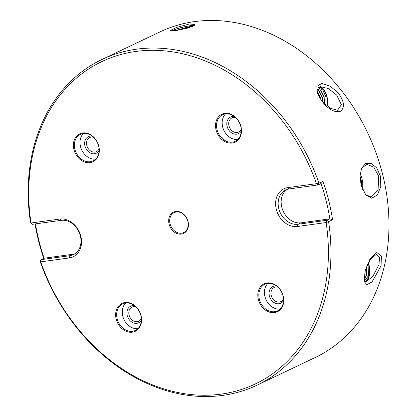 <?xml version="1.0" encoding="UTF-8"?>
<svg xmlns="http://www.w3.org/2000/svg" width="417" height="417" viewBox="0 0 417 417"><rect width="100%" height="100%" fill="white"/><g stroke="black" fill="none" stroke-linecap="round" stroke-linejoin="round"><path stroke-width="0.63" d="M381.044 265.837L372.105 281.882L366.882 284.702L364.302 281.621L364.995 271.691L365.521 269.611L370.223 258.514L376.832 252.525L381.425 256.012L381.044 265.837M364.156 280.672L366.095 281.762L373.012 276.111L378.97 264.623L379.559 257.138L376.301 254.349L370.63 258.973L365.521 269.611M380.325 175.875L380.794 186.535L377.375 195.02L371.683 198.226L365.798 194.989L361.08 185.002L360.059 176.005L361.565 168.202L365.6 163.485L371.182 163.365L376.681 167.884L380.325 175.875M365.422 194.536L371.26 197.074L378.057 190.147L378.688 176.292L373.794 167.165L366.741 164.256L361.351 168.739M337.801 92.527C344.004 100.445 345.067 106.632 340.991 111.084C335.331 113.023 329.237 110.041 322.716 102.129L318.234 95.097L317.473 93.299L316.837 86.355L321.815 83.436L330.113 86.095L337.801 92.527M320.225 98.579L323.139 102.222L330.373 108.274L337.541 110.312L341.398 104.709L336.691 95.06L328.111 88.467L320.303 86.673L317.134 92.313M124.923 302.513A15.46 12.348 64.6 0 1 141.061 315.633A15.46 12.348 64.6 0 1 132.325 332.187A15.46 12.348 64.6 0 1 116.187 319.062A15.46 12.348 64.6 0 1 124.923 302.513M132.549 331.291A14.725 11.759 -115.4 0 0 135.343 330.457A14.725 11.759 -115.4 0 0 140.341 313.793A14.725 11.759 -115.4 0 0 125.501 303.029A14.725 11.759 -115.4 0 0 122.702 303.863A14.725 11.759 -115.4 0 0 117.703 320.527A14.725 11.759 -115.4 0 0 132.549 331.291M82.649 132.95A15.46 12.348 64.6 0 1 98.787 146.075A15.46 12.348 64.6 0 1 90.046 162.625A15.46 12.348 64.6 0 1 73.908 149.5A15.46 12.348 64.6 0 1 82.649 132.95M90.27 161.728A14.725 11.759 -115.4 0 0 93.069 160.894A14.725 11.759 -115.4 0 0 98.068 144.23A14.725 11.759 -115.4 0 0 83.223 133.466A14.725 11.759 -115.4 0 0 80.424 134.3A14.725 11.759 -115.4 0 0 75.425 150.964A14.725 11.759 -115.4 0 0 90.27 161.728M224.805 113.361A15.46 12.348 64.6 0 1 240.943 126.487A15.46 12.348 64.6 0 1 232.201 143.036A15.46 12.348 64.6 0 1 216.063 129.916A15.46 12.348 64.6 0 1 224.805 113.361M232.425 142.14A14.725 11.759 -115.4 0 0 235.224 141.311A14.725 11.759 -115.4 0 0 240.223 124.647A14.725 11.759 -115.4 0 0 225.383 113.883A14.725 11.759 -115.4 0 0 222.584 114.711A14.725 11.759 -115.4 0 0 217.585 131.376A14.725 11.759 -115.4 0 0 232.425 142.14M267.083 282.924A15.46 12.348 64.6 0 1 283.221 296.049A15.46 12.348 64.6 0 1 274.48 312.599A15.46 12.348 64.6 0 1 258.342 299.479A15.46 12.348 64.6 0 1 267.083 282.924M274.704 311.702A14.725 11.759 -115.4 0 0 277.503 310.868A14.725 11.759 -115.4 0 0 282.502 294.204A14.725 11.759 -115.4 0 0 267.657 283.44A14.725 11.759 -115.4 0 0 264.858 284.274A14.725 11.759 -115.4 0 0 259.859 300.938A14.725 11.759 -115.4 0 0 274.704 311.702M175.745 211.471A11.78 9.409 64.6 0 1 188.041 221.469A11.78 9.409 64.6 0 1 181.385 234.078A11.78 9.409 64.6 0 1 169.088 224.08A11.78 9.409 64.6 0 1 175.745 211.471M181.609 233.181A11.045 8.82 -115.4 0 0 183.704 232.556A11.045 8.82 -115.4 0 0 187.452 220.061A11.045 8.82 -115.4 0 0 176.323 211.987A11.045 8.82 -115.4 0 0 174.223 212.613A11.045 8.82 -115.4 0 0 170.475 225.107A11.045 8.82 -115.4 0 0 181.609 233.181M92.266 136.161A9.2 7.35 -115.4 0 0 90.145 136.104A9.2 7.35 -115.4 0 0 84.943 145.955A9.2 7.35 -115.4 0 0 94.55 153.764A9.2 7.35 -115.4 0 0 99.1 150.537M93.528 137.235A7.824 6.245 -115.4 0 0 91.229 137.068A7.824 6.245 -115.4 0 0 89.744 137.511A7.824 6.245 -115.4 0 0 87.085 146.367A7.824 6.245 -115.4 0 0 94.972 152.085A7.824 6.245 -115.4 0 0 96.457 151.642A7.824 6.245 -115.4 0 0 99.064 148.879M234.422 116.578A9.2 7.35 -115.4 0 0 232.305 116.515A9.2 7.35 -115.4 0 0 227.103 126.367A9.2 7.35 -115.4 0 0 236.71 134.18A9.2 7.35 -115.4 0 0 241.255 130.948M235.683 117.651A7.824 6.245 -115.4 0 0 233.384 117.485A7.824 6.245 -115.4 0 0 231.899 117.928A7.824 6.245 -115.4 0 0 229.246 126.778A7.824 6.245 -115.4 0 0 237.127 132.497A7.824 6.245 -115.4 0 0 238.618 132.053A7.824 6.245 -115.4 0 0 241.219 129.291M276.7 286.14A9.2 7.35 -115.4 0 0 274.584 286.078A9.2 7.35 -115.4 0 0 269.377 295.929A9.2 7.35 -115.4 0 0 278.983 303.743A9.2 7.35 -115.4 0 0 283.534 300.511M277.962 287.214A7.824 6.245 -115.4 0 0 275.663 287.047A7.824 6.245 -115.4 0 0 274.178 287.49A7.824 6.245 -115.4 0 0 271.519 296.341A7.824 6.245 -115.4 0 0 279.406 302.059A7.824 6.245 -115.4 0 0 280.891 301.616A7.824 6.245 -115.4 0 0 283.497 298.853M134.545 305.724A9.2 7.35 -115.4 0 0 132.424 305.666A9.2 7.35 -115.4 0 0 127.221 315.518A9.2 7.35 -115.4 0 0 136.828 323.326A9.2 7.35 -115.4 0 0 141.373 320.1M135.806 306.797A7.824 6.245 -115.4 0 0 133.503 306.631A7.824 6.245 -115.4 0 0 132.017 307.074A7.824 6.245 -115.4 0 0 129.364 315.924A7.824 6.245 -115.4 0 0 137.245 321.648A7.824 6.245 -115.4 0 0 138.736 321.205A7.824 6.245 -115.4 0 0 141.337 318.442M368.065 263.315A12.421 7.251 -97.8 0 1 368.977 266.082A12.421 7.251 -97.8 0 1 364.693 281.418M364.489 281.214L368.43 275.71L368.159 266.307L367.528 264.425M365.203 281.704A12.885 7.516 82.2 0 0 369.227 265.963A12.885 7.516 82.2 0 0 368.232 262.981M360.048 176.282A14.725 8.59 -97.8 0 1 360.934 179.075A14.725 8.59 -97.8 0 1 361.607 186.879M362.467 189.287A16.565 9.664 82.2 0 0 361.935 178.601A16.565 9.664 82.2 0 0 360.199 173.753M171.825 31.025A12.421 1.835 166 0 1 189.615 25.885A12.421 1.835 166 0 1 194.108 25.672M193.149 26.224L189.433 26.62L175.13 30.696M189.427 23.998L194.994 24.499L188.578 27.918L175.421 30.66L169.995 30.733L176.438 27.449L189.427 23.998M194.327 25.52A12.885 1.903 -14 0 0 189.865 25.765A12.885 1.903 -14 0 0 171.517 31.035M318.28 87.419A12.421 7.251 -97.8 0 1 326.699 96.52A12.421 7.251 -97.8 0 1 326.85 105.772M325.917 104.969L325.886 96.744L322.649 89.916L317.884 87.758M327.11 105.986A12.885 7.516 82.2 0 0 326.949 96.4A12.885 7.516 82.2 0 0 319.193 86.945M257.002 385.199L315.023 357.619A180.368 144.047 -115.4 0 0 376.259 153.482A180.368 144.047 -115.4 0 0 194.426 21.621A180.368 144.047 -115.4 0 0 160.149 31.817L102.129 59.396A180.368 144.047 64.6 0 1 136.406 49.206A180.368 144.047 64.6 0 1 318.979 183.172L322.982 181.27A180.368 144.047 64.6 0 1 332.584 219.785L328.586 221.688A180.368 144.047 64.6 0 1 257.002 385.199A180.368 144.047 64.6 0 1 222.72 395.394A180.368 144.047 64.6 0 1 40.199 261.579L40.694 261.866A178.528 142.578 -115.4 0 0 221.281 394.101A178.528 142.578 -115.4 0 0 326.12 222.542L297.43 226.494A20.245 16.169 64.6 0 1 276.299 209.308A20.245 16.169 64.6 0 1 287.74 187.634L316.43 183.683A178.528 142.578 -115.4 0 0 135.848 51.447A178.528 142.578 -115.4 0 0 31.009 223.006L59.699 219.055A20.245 16.169 64.6 0 1 80.83 236.241A20.245 16.169 64.6 0 1 69.384 257.914L40.694 261.866L40.955 259.666L69.947 255.673A18.405 14.699 -115.4 0 0 73.444 254.631A18.405 14.699 -115.4 0 0 79.694 233.801A18.405 14.699 -115.4 0 0 61.137 220.348L32.151 224.341L30.519 222.756A180.368 144.047 64.6 0 1 102.129 59.396M328.586 221.688L326.12 222.542L326.85 220.275L329.857 218.847A178.528 142.578 -115.4 0 0 321.038 183.527L318.041 184.95L289.184 188.927A18.405 14.699 -115.4 0 0 285.687 189.97A18.405 14.699 -115.4 0 0 279.437 210.799A18.405 14.699 -115.4 0 0 297.988 224.252L326.85 220.275L328.586 221.688M43.743 258.342A180.368 144.047 64.6 0 1 35.018 223.945M320.746 99.309L320.454 97.635L316.894 90.791M316.91 91L320.272 97.656L320.517 98.991M322.742 101.779L322.305 97.38L318.911 90.687L316.988 89.447M316.972 89.535L318.724 90.713L322.122 97.406L322.56 101.576M324.431 103.572L324.155 97.125L320.762 90.432L317.123 88.972L320.579 90.458L323.973 97.151L324.27 103.416M364.098 277.67L364.922 275.236L365.224 270.732M365.073 271.363L364.739 275.262L364.124 277.227M364.083 279.75L366.772 274.985L366.48 266.859M366.366 267.151L366.59 275.006L364.077 279.64M287.235 189.36A18.405 14.699 -115.4 0 0 282.809 210.34A18.405 14.699 -115.4 0 0 300.991 222.824L329.842 218.852L332.584 219.785M35.45 223.887A178.528 142.578 -115.4 0 0 44.098 258.222L40.955 259.666L40.199 261.579M74.893 253.812A18.405 14.699 64.6 0 1 72.949 254.245L44.098 258.222M321.048 183.522L322.982 181.27M318.041 184.95L318.979 183.172L316.43 183.683L318.041 184.95M32.151 224.341L30.519 222.756M192.331 26.599L180.848 29.174L177.189 30.394M125.725 302.997A14.725 11.759 -115.4 0 0 124.005 319.542A14.725 11.759 -115.4 0 0 137.923 328.653M267.886 283.414A14.725 11.759 -115.4 0 0 266.161 299.959A14.725 11.759 -115.4 0 0 280.078 309.07M225.607 113.851A14.725 11.759 -115.4 0 0 223.887 130.396A14.725 11.759 -115.4 0 0 237.805 139.507M83.452 133.44A14.725 11.759 -115.4 0 0 81.727 149.979A14.725 11.759 -115.4 0 0 95.644 159.091M322.716 102.129L323.139 102.222M300.991 222.824L297.988 224.252L297.43 226.494M72.949 254.245L69.947 255.673L69.384 257.914M287.74 187.634L289.184 188.927M59.699 219.055L61.137 220.348M318.234 95.097L320.261 98.631M317.473 93.299L317.118 92.251"/></g></svg>

